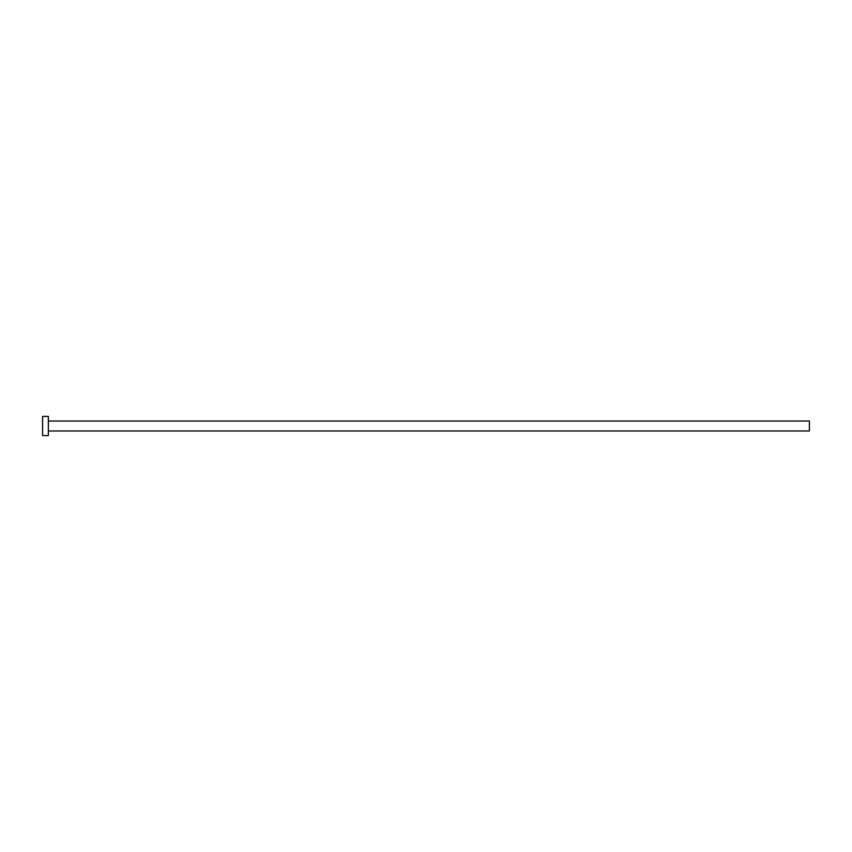 <?xml version="1.0" encoding="UTF-8"?>
<svg xmlns="http://www.w3.org/2000/svg" width="852" height="852" viewBox="0 0 852 852"><rect width="100%" height="100%" fill="white"/><g stroke="black" fill="none" stroke-linecap="round" stroke-linejoin="round"><path stroke-width="1.28" d="M48.351 421.016L809.4 421.016L809.4 430.984L48.351 430.984M48.351 426L48.351 435.585L42.6 435.585L42.6 416.415L48.351 416.415L48.351 426"/></g></svg>
